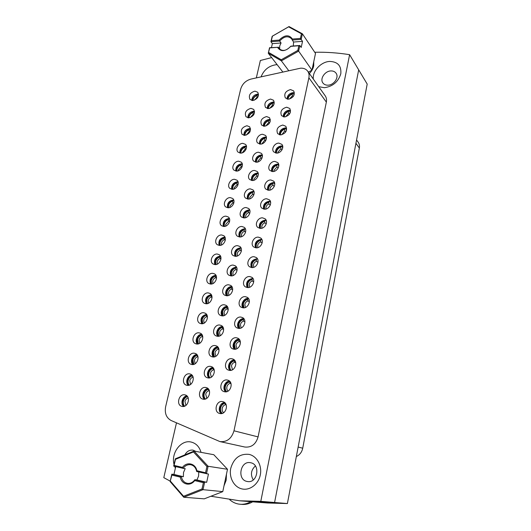 <?xml version="1.0" encoding="UTF-8"?>
<svg xmlns="http://www.w3.org/2000/svg" width="531" height="531" viewBox="0 0 531 531"><rect width="100%" height="100%" fill="white"/><g stroke="black" fill="none" stroke-linecap="round" stroke-linejoin="round"><path stroke-width="0.8" d="M250.725 462.76L250.479 462.707C240.443 460.404 236.726 479.486 246.908 481.425L247.592 481.551C257.628 483.343 260.708 464.393 250.725 462.76M255.371 465.972C251.017 470.021 250.313 474.668 253.26 479.905C250.313 474.668 251.017 470.021 255.371 465.972M248.913 454.357C239.873 453.554 233.826 458.18 230.773 468.229C228.788 477.323 233.872 487.04 241.817 488.885C249.729 490.863 258.497 484.272 260.309 474.893C262.234 465.548 256.798 455.95 248.913 454.357M330.879 70.935C324.912 71.015 319.682 78.827 322.861 82.909C324.01 84.475 325.715 85.225 327.966 85.172C333.866 85.159 339.183 77.44 336.143 73.318C334.975 71.645 333.222 70.855 330.879 70.935M318.713 86.666L324.335 87.708C332.798 86.487 338.287 81.847 340.802 73.782C341.493 65.857 337.802 61.742 329.744 61.43C320.97 61.729 312.168 71.24 313.343 79.106M201.043 452.359C199.364 446.724 196.072 443.285 191.16 442.051C181.098 439.429 170.79 452.963 174.049 464.499M174.613 466.351L175.383 468.11M195.813 451.396L193.052 450.142C189.6 449.737 186.866 451.317 184.841 454.888M234.974 256.267C233.826 251.535 235.684 248.707 240.536 247.771L240.941 247.818M235.26 256.3L233.268 255.61C229.206 253.141 232.764 245.103 237.642 245.687L239.746 246.43C243.722 248.946 240.105 256.924 235.26 256.3M255.457 247.765C254.376 243.052 256.267 240.238 261.139 239.328L261.849 239.428M256.048 247.844L253.811 247.034C249.875 244.419 253.486 236.614 258.371 237.158L260.714 238.027C264.564 240.696 260.894 248.428 256.048 247.844C255.318 244.087 256.838 241.499 260.595 240.072L260.754 241.924C259.155 242.534 258.126 243.683 257.681 245.382L257.84 247.625M219.144 245.382C218.161 240.789 220 238.034 224.673 237.125L224.952 237.151M219.316 245.395L217.378 244.738C213.442 242.348 216.967 234.456 221.712 234.994L223.75 235.704C227.607 238.134 224.029 245.972 219.316 245.395M300.652 68.174L250.878 79.099C245.647 80.632 242.236 83.991 240.649 89.188L165.639 406.713C164.491 413.257 166.342 417.87 171.201 420.545L219.927 441.586C226.89 442.257 231.576 438.659 233.985 430.8L308.876 77.778C309.381 75.243 309.002 73.059 307.741 71.227C306.115 69.07 303.752 68.054 300.652 68.174M277.063 64.702L276.153 64.722C268.938 65.758 263.914 69.793 261.079 76.829M176.484 422.849L163.8 477.648L170.232 481.152M251.336 267.511C250.015 262.646 251.88 259.732 256.924 258.776L257.462 258.849M251.747 267.564L249.689 266.847C245.495 264.285 249.085 256.101 254.11 256.738L256.281 257.515C260.382 260.13 256.732 268.241 251.747 267.564M220.418 256.061C217.61 256.851 215.778 258.75 214.916 261.756L214.856 264.557C213.681 259.851 215.5 257.004 220.325 256.055L220.451 256.068M214.882 264.591L213.104 264C208.942 261.677 212.446 253.426 217.318 254.05L219.197 254.688C223.279 257.057 219.721 265.254 214.882 264.591M247.167 287.53C245.601 282.512 247.426 279.498 252.65 278.483L253.002 278.529M247.393 287.556L245.514 286.926C241.054 284.45 244.618 275.848 249.782 276.578L251.78 277.268C256.134 279.81 252.517 288.333 247.393 287.556M210.555 284.052C209.148 279.2 210.92 276.259 215.878 275.231M210.395 284.039L208.783 283.521C204.382 281.277 207.86 272.642 212.858 273.359L214.577 273.916C218.891 276.22 215.354 284.789 210.395 284.039M242.972 307.827L241.306 307.29C236.567 304.913 240.078 295.867 245.395 296.696L247.194 297.294C251.827 299.736 248.249 308.703 242.972 307.827C240.125 304.409 243.921 297.778 248.322 298.462L248.468 298.482M206.194 303.772C204.541 298.907 206.22 295.867 211.232 294.652M205.842 303.745L204.415 303.314C199.769 301.163 203.207 292.116 208.344 292.926L209.884 293.411C214.438 295.614 210.94 304.595 205.842 303.745M238.718 328.404C235.585 325.032 239.315 318.009 243.855 318.713M238.492 328.384L237.045 327.939C232.02 325.682 235.465 316.157 240.955 317.093L242.534 317.591C247.453 319.921 243.935 329.366 238.492 328.384M201.787 323.757C199.888 318.899 201.461 315.759 206.506 314.339M201.229 323.724L199.995 323.366C195.103 321.328 198.488 311.85 203.765 312.759L205.119 313.164C209.918 315.261 206.473 324.68 201.229 323.724M234.423 349.265C231.058 346.006 234.523 338.692 239.162 339.223M233.952 349.219L232.744 348.874C227.414 346.763 230.786 336.727 236.448 337.776L237.795 338.181C243.012 340.371 239.567 350.321 233.952 349.219M197.326 344.015C194.379 340.942 197.446 334.158 201.714 334.298M196.556 343.975L195.527 343.69C190.377 341.791 193.696 331.842 199.125 332.857L200.273 333.189C205.331 335.154 201.953 345.037 196.556 343.975M230.082 370.412C226.498 367.293 229.664 359.686 234.383 360.031M229.346 370.359L228.39 370.094C222.761 368.169 226.033 357.575 231.874 358.75L232.976 359.062C238.492 361.08 235.147 371.574 229.346 370.359M192.819 364.545C189.68 361.578 192.514 354.555 196.842 354.529M191.817 364.512L191.007 364.293C185.591 362.554 188.837 352.106 194.419 353.234L195.355 353.487C200.672 355.305 197.366 365.68 191.817 364.512M225.688 391.851C221.898 388.884 224.732 381.006 229.531 381.139M224.673 391.792L223.989 391.619C218.049 389.893 221.208 378.722 227.241 380.017L228.071 380.242C233.899 382.061 230.666 393.139 224.673 391.792M188.253 385.347C184.941 382.499 187.509 375.251 191.89 375.045M187.012 385.32L186.434 385.181C180.752 383.614 183.899 372.649 189.653 373.89L190.357 374.076C195.946 375.722 192.726 386.614 187.012 385.32M221.248 413.589C217.259 410.795 219.741 402.657 224.6 402.551M219.934 413.536L219.535 413.443C213.283 411.956 216.303 400.162 222.535 401.595L223.093 401.735C229.226 403.328 226.126 415.016 219.934 413.536M183.64 406.441C180.155 403.713 182.445 396.252 186.866 395.854M182.14 406.427L181.801 406.348C175.854 404.987 178.894 393.471 184.815 394.838L185.286 394.951C191.14 396.398 188.027 407.841 182.14 406.427M259.546 228.284C258.677 223.73 260.595 221.015 265.301 220.139L266.157 220.265M260.283 228.39L257.9 227.5C254.196 224.839 257.827 217.385 262.579 217.849L265.075 218.799C268.686 221.5 265.009 228.888 260.283 228.39M223.372 226.425C222.575 221.971 224.44 219.31 228.967 218.44L229.385 218.48M223.684 226.458L221.606 225.728C217.889 223.292 221.427 215.732 226.053 216.19L228.23 216.967C231.874 219.442 228.284 226.949 223.684 226.458M263.588 209.068C262.918 204.661 264.863 202.045 269.409 201.209L270.392 201.355M264.471 209.194L261.942 208.225C258.464 205.537 262.095 198.408 266.735 198.793L269.356 199.815C272.755 202.543 269.071 209.612 264.471 209.194M227.553 207.721C226.943 203.413 228.828 200.837 233.202 199.995L233.746 200.048M227.998 207.76L225.788 206.971C222.277 204.501 225.821 197.247 230.341 197.632L232.644 198.475C236.083 200.983 232.492 208.185 227.998 207.76M274.773 183.985L273.565 182.817C270.551 183.64 268.613 185.578 267.75 188.638L267.604 190.111C267.113 185.857 269.064 183.328 273.458 182.525L274.56 182.684M268.6 190.251L265.945 189.215C262.679 186.514 266.303 179.677 270.837 179.989L273.578 181.084C276.764 183.826 273.093 190.602 268.6 190.251M231.695 189.262C231.25 185.087 233.149 182.598 237.384 181.788L238.041 181.854M232.259 189.308L229.93 188.459C226.611 185.963 230.149 179 234.569 179.312L236.985 180.215C240.238 182.744 236.653 189.66 232.259 189.308M271.56 171.407C271.248 167.298 273.213 164.862 277.454 164.086L278.662 164.258M272.668 171.559L269.907 170.458C266.834 167.75 270.452 161.192 274.879 161.431L277.733 162.586C280.726 165.333 277.063 171.838 272.668 171.559M235.797 171.035C235.512 167.006 237.417 164.597 241.512 163.814L242.269 163.887M236.468 171.095L234.025 170.185C230.885 167.677 234.423 160.979 238.744 161.225L241.266 162.181C244.34 164.723 240.762 171.38 236.468 171.095M275.483 152.948C275.33 148.992 277.301 146.636 281.403 145.886L282.698 146.071M276.691 153.114L273.823 151.959C270.936 149.251 274.54 142.945 278.868 143.118L281.815 144.332C284.636 147.067 280.985 153.326 276.691 153.114M239.853 153.047C239.713 149.151 241.625 146.821 245.587 146.065L246.43 146.144M240.616 153.114L238.074 152.151C235.114 149.636 238.631 143.191 242.866 143.37L245.481 144.379C248.389 146.921 244.818 153.333 240.616 153.114M279.372 134.741C279.359 130.918 281.337 128.648 285.3 127.918L286.667 128.11M280.66 134.907L277.7 133.699C275.928 129.411 277.627 126.524 282.811 125.044L285.844 126.305C287.543 130.613 285.811 133.48 280.66 134.907M243.868 135.292C243.862 131.529 245.773 129.279 249.61 128.542L250.532 128.628M244.711 135.365L242.083 134.356C240.224 130.161 241.844 127.294 246.935 125.741L249.643 126.796C251.428 131.004 249.789 133.858 244.711 135.365M283.215 116.767C283.342 113.09 285.313 110.893 289.143 110.182L290.576 110.375M284.576 116.939L281.536 115.685C279.903 111.49 281.622 108.663 286.694 107.202L289.807 108.503C291.366 112.718 289.627 115.532 284.576 116.939M247.844 117.763C247.964 114.132 249.875 111.955 253.586 111.238L254.575 111.324M248.76 117.836L246.045 116.787C244.326 112.678 245.959 109.864 250.957 108.337L253.738 109.426C255.391 113.548 253.738 116.349 248.76 117.836M287.025 99.031C287.271 95.487 289.242 93.37 292.939 92.673L294.426 92.865M288.439 99.204L285.333 97.91C283.826 93.801 285.559 91.027 290.537 89.586L293.709 90.927C295.15 95.049 293.391 97.804 288.439 99.204M251.78 100.452C252.013 96.947 253.918 94.843 257.508 94.146L258.557 94.233M252.756 100.532L249.968 99.443C248.375 95.421 250.021 92.653 254.92 91.146L257.774 92.275C259.307 96.31 257.635 99.058 252.756 100.532M230.753 275.868C229.379 270.996 231.204 268.069 236.222 267.086L236.461 267.113M230.866 275.881L229.04 275.277C224.732 272.874 228.27 264.451 233.282 265.128L235.22 265.792C239.435 268.241 235.844 276.598 230.866 275.881M226.485 295.74C223.896 292.375 227.646 286.036 231.855 286.66L231.901 286.66M226.412 295.734L224.772 295.209C220.206 292.9 223.704 284.065 228.854 284.835L230.613 285.412C235.08 287.782 231.529 296.544 226.412 295.734M222.177 315.879C219.349 312.573 222.954 305.929 227.275 306.48M221.892 315.859L220.451 315.414C215.626 313.21 219.071 303.938 224.374 304.807L225.934 305.298C230.666 307.568 227.162 316.768 221.892 315.859M217.823 336.296C214.776 333.083 218.155 326.167 222.562 326.572M217.312 336.256L216.09 335.897C210.986 333.826 214.371 324.076 219.827 325.052L221.181 325.463C226.186 327.607 222.735 337.278 217.312 336.256M213.422 356.985C210.163 353.885 213.289 346.703 217.776 346.949M212.672 356.945L211.677 356.666C206.293 354.748 209.592 344.493 215.221 345.581L216.349 345.907C221.626 347.905 218.261 358.08 212.672 356.945M208.968 377.966C205.51 374.986 208.358 367.552 212.911 367.605M207.96 377.913L207.209 377.72C201.541 375.981 204.747 365.189 210.548 366.397L211.438 366.636C217 368.461 213.727 379.174 207.96 377.913M204.462 399.226C200.818 396.392 203.36 388.712 207.973 388.566M203.187 399.186L202.689 399.066C196.735 397.533 199.829 386.17 205.809 387.504L206.453 387.663C212.3 389.296 209.134 400.566 203.187 399.186M239.156 236.926C238.22 232.346 240.098 229.604 244.791 228.715L245.349 228.781M239.6 236.972L237.443 236.209C233.62 233.686 237.198 226 241.95 226.505L244.207 227.328C247.95 229.89 244.32 237.516 239.6 236.972M249.889 210.641L249.212 210.077C246.251 210.847 244.326 212.772 243.437 215.845L243.304 217.843C242.554 213.409 244.452 210.761 248.993 209.904L249.689 209.991M243.882 217.909L241.585 217.066C237.974 214.504 241.565 207.156 246.198 207.575L248.594 208.471C252.119 211.072 248.488 218.367 243.882 217.909M247.386 199.006C246.835 194.718 248.747 192.169 253.141 191.346L253.957 191.445M248.103 199.092L245.68 198.182C242.282 195.594 245.866 188.545 250.393 188.897L252.909 189.852C256.234 192.481 252.597 199.477 248.103 199.092M251.442 180.427C251.057 176.279 252.988 173.816 257.23 173.02L258.159 173.133M252.271 180.52L249.729 179.551C246.53 176.942 250.108 170.179 254.535 170.458L257.163 171.48C260.29 174.115 256.665 180.832 252.271 180.52M255.457 162.088C255.232 158.085 257.17 155.702 261.272 154.933L262.287 155.059M256.387 162.194L253.738 161.165C250.718 158.55 254.289 152.045 258.617 152.258L261.345 153.333C264.299 155.975 260.681 162.44 256.387 162.194M259.427 143.987C259.347 140.124 261.292 137.821 265.254 137.078L266.363 137.21M260.449 144.1L257.708 143.018C254.86 140.41 258.411 134.144 262.653 134.297L265.473 135.425C268.255 138.06 264.657 144.286 260.449 144.1M263.363 126.119C263.416 122.395 265.361 120.172 269.19 119.448L270.372 119.581M264.458 126.239L261.63 125.11C259.878 120.915 261.544 118.061 266.628 116.561L269.536 117.729C271.215 121.944 269.522 124.778 264.458 126.239M267.252 108.49C267.432 104.892 269.376 102.749 273.08 102.038L274.315 102.171M268.414 108.609L265.513 107.441C263.894 103.333 265.573 100.532 270.564 99.051L273.538 100.259C275.091 104.381 273.385 107.162 268.414 108.609M210.913 496.246L239.707 500.793L260.801 501.344L287.397 503.547L367.2 84.077L358.684 69.846L274.587 502.485L254.09 501.941L274.587 502.485L358.684 69.846L349.61 54.686C338.048 52.834 326.419 52.018 314.73 52.25M271.626 57.607L260.356 60.494L256.327 77.891M260.801 501.344L349.61 54.686M233.985 430.8L258.079 436.9L326.346 102.098L308.876 77.778M258.079 436.9C255.869 444.301 251.435 447.673 244.778 447.022L219.927 441.586M307.741 71.227L325.204 95.799C326.426 97.578 326.804 99.675 326.346 102.098M287.397 503.547L267.465 503.01L239.707 500.793M356.567 139.945L358.219 142.268C359.361 143.928 359.739 145.859 359.354 148.056L302.723 448.204C301.854 452.166 299.723 454.948 296.338 456.541M198.747 471.993L198.601 476.061L196.908 479.964L206.672 482.307L208.457 474.07L196.689 471.515C195.859 467.658 193.815 465.388 190.543 464.705C187.629 464.386 185.153 465.601 183.122 468.342L185.193 468.634L183.514 472.484L183.368 476.712L181.29 476.453C182.113 480.469 184.257 482.779 187.715 483.389C190.529 483.588 192.919 482.367 194.87 479.719L196.908 479.964M226.458 474.203L226.173 480.223L224.002 485.819M170.471 481.225L183.553 496.259L202.012 488.985L203.393 482.686L194.691 480.588C190.324 486.715 181.522 484.511 180.288 477.123L171.871 475.092L170.132 481.584L171.825 474.183L181.29 476.453L180.288 477.123M206.672 482.307L204.661 482.068L203.001 489.675L222.774 491.626L204.236 498.848L183.759 497.248L170.132 481.584M202.012 488.985L203.001 489.675L183.759 497.248L183.553 496.259M175.728 466.61L173.936 474.448L171.825 474.183L171.871 475.092M182.491 467.38L183.122 468.342L173.67 466.132L175.349 458.804L194.087 451.078L208.106 466.271L206.466 473.798L205.557 472.756L206.917 466.53L193.47 451.934L175.482 459.348L174.088 465.415L182.491 467.38C186.753 461.353 195.514 463.317 196.868 470.731L205.557 472.756M222.774 491.626L227.5 469.278L213.814 454.715L194.087 451.078L193.47 451.934M227.5 469.278L208.106 466.271L206.917 466.53M194.691 480.588L194.87 479.719L204.661 482.068L203.393 482.686M173.936 474.448L183.368 476.712M196.868 470.731L196.689 471.515M173.67 466.132L174.088 465.415M175.349 458.804L175.482 459.348M293.55 42.035L291.552 38.743C287.955 35.55 283.992 36.314 279.664 41.046L281.065 42.984L279.678 46.044L279.711 48.998L278.297 47.08L279.014 48.56C282.605 51.646 286.548 50.85 290.835 46.157L299.856 45.493L301.203 47.451L302.531 41.345L293.55 42.035L293.324 45.978M313.768 61.583L313.715 65.89C313.091 68.691 311.644 71.234 309.374 73.524M268.679 52.463L281.238 59.757L297.805 50.418L298.82 45.766L290.802 46.35C285.207 51.706 280.78 52.031 277.507 47.325L269.721 47.896L268.281 53.239L269.542 47.724L277.507 47.325M288.745 70.676L281.364 60.846L268.281 53.239L282.817 71.997M308.385 72.13L311.956 70.165L298.628 51.122L281.364 60.846L281.238 59.757M281.065 42.984L272.35 43.648L271.454 47.584M272.35 43.648L270.923 41.723L272.171 36.261L289.03 26.55L302.404 33.798L301.19 39.374L292.183 40.071L292.422 39.042L300.42 38.418L301.429 33.798L288.599 26.842L272.41 36.168L271.374 40.688L279.147 40.084C284.649 34.754 289.076 34.409 292.422 39.042M311.956 70.165L315.5 53.405L302.404 33.798L301.429 33.798M302.531 41.345L300.42 38.418M298.82 45.766L299.856 45.493L298.628 51.122L297.805 50.418M279.147 40.084L279.664 41.046L270.923 41.723L271.374 40.688M288.599 26.842L289.03 26.55M256.427 247.851L256.207 244.95C256.845 242.614 258.285 241.114 260.515 240.437M262.155 243.012L260.754 241.924M255.265 247.34L255.391 245.236C256.287 242.063 258.258 240.105 261.312 239.362L262.068 239.952M261.312 239.362L260.595 240.072M235.95 256.294L235.724 253.307C236.368 250.99 237.788 249.504 239.972 248.847L240.231 250.313C238.658 250.911 237.649 252.046 237.191 253.732L237.33 255.988M241.366 251.123L240.231 250.313M234.861 256.048L234.961 253.572C235.844 250.473 237.755 248.541 240.696 247.785M240.769 247.791L240.052 248.481C236.308 249.928 234.815 252.537 235.578 256.307M240.052 248.481L239.972 248.847M220.126 245.375L219.993 242.607C220.644 240.337 222.031 238.87 224.162 238.213L224.434 239.667C222.901 240.258 221.905 241.379 221.447 243.032L221.487 245.017M225.297 240.277L224.434 239.667M219.17 245.382L219.276 242.893C220.173 239.82 222.064 237.915 224.965 237.178L224.248 237.855C220.664 239.242 219.17 241.758 219.774 245.402M224.248 237.855L224.162 238.213M229.757 499.731C232.425 502.1 235.452 503.561 238.837 504.111L242.182 504.41C245.826 504.649 249.318 503.786 252.656 501.828M240.244 504.271C243.902 504.51 247.406 503.64 250.758 501.676M260.515 228.396L260.389 225.794C261.02 223.491 262.447 221.991 264.664 221.294L264.903 222.794C263.31 223.412 262.287 224.56 261.843 226.233L261.916 228.197M266.257 223.923L264.903 222.794M259.427 228.005L259.566 226.12C260.449 222.987 262.407 221.035 265.454 220.265L266.423 221.082M265.454 220.265L264.743 220.936C261.139 222.297 259.606 224.772 260.137 228.376M264.743 220.936L264.664 221.294M264.557 209.194L264.511 206.891C265.135 204.614 266.549 203.121 268.759 202.411L268.991 203.917C267.405 204.541 266.396 205.683 265.958 207.342L265.958 209.022M270.286 205.072L268.991 203.917M263.542 208.942L263.688 207.256C264.557 204.156 266.509 202.211 269.536 201.415L270.651 202.43M269.536 201.415L268.839 202.052C265.387 203.346 263.841 205.723 264.192 209.174M268.839 202.052L268.759 202.411M268.567 190.251L268.58 188.233C269.197 185.983 270.604 184.496 272.808 183.772L273.034 185.286C271.454 185.923 270.445 187.058 270.013 188.691L269.967 190.091M274.242 186.441L273.034 185.286M273.565 182.817L272.881 183.421C269.575 184.655 268.016 186.925 268.208 190.224M272.881 183.421L272.808 183.772M272.536 171.559L272.595 169.82C273.206 167.597 274.607 166.117 276.797 165.373L277.016 166.893L274.016 170.285L273.943 171.413M278.144 168.042L277.016 166.893M271.62 171.42L271.766 170.259C272.615 167.238 274.547 165.307 277.547 164.457L278.802 165.752M277.547 164.457L276.87 165.028C273.704 166.21 272.144 168.373 272.191 171.526M276.87 165.028L276.797 165.373M276.472 153.107L276.558 151.647C277.162 149.45 278.556 147.976 280.733 147.22L280.952 148.74L277.972 152.118L277.886 152.974M281.981 149.855L280.952 148.74M275.596 152.981L275.722 152.118C276.571 149.138 278.483 147.213 281.476 146.337L282.744 147.724M281.476 146.337L280.813 146.875C277.779 148.003 276.22 150.074 276.133 153.081M280.813 146.875L280.733 147.22M280.368 134.907L280.474 133.706C281.072 131.535 282.452 130.068 284.623 129.292L284.835 130.825L281.788 134.768M285.771 131.887L284.835 130.825M279.538 134.781L279.631 134.217C280.468 131.263 282.373 129.345 285.353 128.449L286.607 129.903M285.353 128.449L284.696 128.953C281.795 130.035 280.242 132.007 280.036 134.874M284.696 128.953L284.623 129.292M284.231 116.939L284.337 115.99C284.928 113.853 286.302 112.386 288.466 111.596L288.672 113.13L285.671 116.793M289.501 114.138L288.672 113.13M283.441 116.827L283.494 116.535C284.324 113.621 286.216 111.709 289.176 110.793L290.404 112.287M289.176 110.793L288.539 111.264C285.764 112.3 284.218 114.178 283.906 116.906M288.539 111.264L288.466 111.596M288.054 99.204L288.147 98.501C288.731 96.39 290.099 94.93 292.256 94.126L292.455 95.666L289.514 99.051M293.185 96.596L292.455 95.666M287.304 99.105L287.304 99.085C288.127 96.204 290.006 94.292 292.959 93.356L294.134 94.87M292.959 93.356L292.329 93.795C289.674 94.79 288.141 96.582 287.736 99.178M292.329 93.795L292.256 94.126M252.305 267.578L251.973 264.365C252.623 262.002 254.064 260.489 256.307 259.832L256.553 261.318C254.94 261.909 253.911 263.071 253.46 264.79L253.725 267.319M257.98 262.334L256.553 261.318M251.05 266.954L251.163 264.611C252.013 261.517 253.904 259.573 256.838 258.77M257.05 258.783L256.387 259.46C252.471 260.967 250.977 263.668 251.906 267.578M256.387 259.46L256.307 259.832M248.143 287.57L247.685 284.039C248.335 281.649 249.789 280.129 252.039 279.492L252.291 280.965C250.678 281.549 249.636 282.718 249.178 284.457L249.563 287.264M253.718 281.901L252.291 280.965M246.796 286.846L246.875 284.244C247.672 281.284 249.451 279.352 252.225 278.463M252.716 278.49L252.119 279.114C248.043 280.7 246.583 283.521 247.731 287.576M252.119 279.114L252.039 279.492M243.941 307.834L243.331 303.984C243.994 301.562 245.455 300.042 247.718 299.418L247.977 300.885C246.351 301.462 245.309 302.63 244.844 304.389L245.368 307.482M249.371 301.721L247.977 300.885M242.481 307.024L242.528 304.144C243.271 301.316 244.937 299.418 247.539 298.449M248.329 298.462L247.798 299.039C243.556 300.712 242.136 303.652 243.523 307.854M247.798 299.039L247.718 299.418M239.693 328.37L238.923 324.202C239.594 321.746 241.061 320.22 243.331 319.622L243.596 321.082C241.963 321.64 240.915 322.815 240.443 324.6L241.12 327.966M244.937 321.799L243.596 321.082M238.127 327.508L238.12 324.322C238.811 321.62 240.364 319.762 242.786 318.726M243.868 318.726L243.417 319.237C239.01 321.003 237.622 324.063 239.269 328.41M243.417 319.237L243.331 319.622M235.406 349.192L234.45 344.705C235.127 342.216 236.607 340.683 238.89 340.105L239.162 341.552C237.523 342.097 236.461 343.278 235.99 345.09L236.833 348.728M240.404 342.15L239.162 341.552M233.726 348.29L233.66 344.772C234.297 342.216 235.737 340.391 237.968 339.302M239.275 339.362L238.977 339.714C234.397 341.579 233.063 344.758 234.967 349.252M238.977 339.714L238.89 340.105M231.065 370.299C229.936 368.999 229.558 367.392 229.916 365.487C230.607 362.965 232.093 361.425 234.383 360.868L234.662 362.308C233.016 362.846 231.947 364.027 231.47 365.866L232.492 369.762M235.771 362.779L234.662 362.308M229.279 369.384L229.126 365.507C229.724 363.091 231.045 361.312 233.096 360.184M234.622 360.29L234.47 360.476C229.724 362.447 228.436 365.753 230.627 370.372M234.47 360.476L234.383 360.868M226.677 391.692C225.39 390.345 224.938 388.632 225.323 386.561C226.014 384.006 227.514 382.459 229.817 381.928L230.102 383.355C228.443 383.88 227.374 385.068 226.883 386.926C226.571 388.646 226.976 390.033 228.091 391.082M231.038 383.701L230.102 383.355M224.786 390.796L224.54 386.535C225.084 384.258 226.292 382.532 228.164 381.377M229.817 381.928L229.903 381.523C224.985 383.614 223.757 387.039 226.233 391.792M222.23 413.383C220.777 411.996 220.252 410.178 220.664 407.934C221.361 405.345 222.867 403.792 225.184 403.281L225.476 404.702C223.81 405.213 222.728 406.407 222.237 408.293C221.905 410.151 222.376 411.618 223.631 412.693M226.206 404.927L225.476 404.702M220.246 412.527L219.88 407.861L223.179 402.883M224.998 402.923C220.113 405.286 219.037 408.817 221.785 413.503M240.131 236.972L239.999 234.284C240.636 231.994 242.043 230.514 244.22 229.837L244.472 231.31C242.906 231.914 241.904 233.049 241.452 234.715L241.512 236.693M245.587 232.173L244.472 231.31M239.109 236.826L239.229 234.589C240.118 231.476 242.056 229.545 245.037 228.795L245.501 229.16M245.037 228.795L244.3 229.478C240.702 230.852 239.189 233.355 239.766 236.979M244.3 229.478L244.22 229.837M244.273 217.909L244.214 215.5C244.844 213.243 246.245 211.763 248.415 211.072L248.661 212.553C247.101 213.17 246.105 214.298 245.654 215.944L245.654 217.65M249.736 213.449L248.661 212.553M249.212 210.077L248.488 210.721C245.037 212.028 243.51 214.424 243.915 217.909M248.488 210.721L248.415 211.072M248.369 199.092L248.375 196.968C248.999 194.731 250.393 193.264 252.55 192.554L252.789 194.041L249.809 197.419L249.756 198.853M253.818 194.95L252.789 194.041M247.446 199.019L247.599 197.346C248.475 194.313 250.386 192.395 253.34 191.591L254.163 192.328M253.34 191.591L252.63 192.202C249.318 193.457 247.778 195.753 248.023 199.085M252.63 192.202L252.55 192.554M252.431 180.52L252.484 178.668C253.101 176.465 254.488 174.998 256.632 174.274L256.871 175.768L253.904 179.126L253.825 180.294M257.834 176.677L256.871 175.768M251.548 180.447L251.701 179.086C252.57 176.086 254.468 174.175 257.409 173.352L258.331 174.228M257.409 173.352L256.712 173.929C253.533 175.124 251.993 177.321 252.092 180.513M256.712 173.929L256.632 174.274M256.453 162.194L256.539 160.608C257.15 158.43 258.524 156.97 260.668 156.227L260.9 157.727L257.947 161.072L257.854 161.975M261.79 158.616L260.9 157.727M255.61 162.114L255.756 161.059C256.612 158.099 258.504 156.194 261.431 155.344L262.407 156.326M261.431 155.344L260.741 155.888C257.701 157.03 256.161 159.127 256.121 162.181M260.741 155.888L260.668 156.227M260.436 144.1L260.542 142.779C261.146 140.622 262.513 139.168 264.644 138.412L264.876 139.918L261.856 143.888M265.679 140.775L264.876 139.918M259.632 144.027L259.759 143.264C260.602 140.337 262.487 138.432 265.4 137.562L266.403 138.637M265.4 137.562L264.723 138.08C261.81 139.175 260.27 141.173 260.11 144.087M264.723 138.08L264.644 138.412M264.385 126.239L264.498 125.17C265.095 123.046 266.456 121.592 268.573 120.822L268.799 122.336L265.819 126.02M269.522 123.146L268.799 122.336M263.615 126.172L263.708 125.694C264.544 122.794 266.416 120.902 269.317 120.006L270.325 121.141M269.317 120.006L268.653 120.491C265.858 121.539 264.332 123.451 264.066 126.232M268.653 120.491L268.573 120.822M268.294 108.609L268.401 107.786C268.991 105.682 270.345 104.242 272.456 103.452L272.675 104.972L269.755 108.384M273.312 105.722L272.675 104.972M267.564 108.55L267.604 108.337C268.434 105.477 270.299 103.591 273.186 102.675L274.175 103.844M273.186 102.675L272.529 103.127C269.861 104.136 268.341 105.954 267.976 108.596M231.728 275.874L231.397 272.589C232.047 270.246 233.474 268.752 235.671 268.109L235.93 269.569C234.357 270.153 233.335 271.301 232.877 273.007L233.116 275.529M237.065 270.319L235.93 269.569M230.567 275.536L230.633 272.815C231.463 269.821 233.282 267.909 236.076 267.073M236.395 267.1L235.751 267.743C231.855 269.257 230.388 271.978 231.343 275.901M235.751 267.743L235.671 268.109M227.467 295.714L227.009 292.13C227.666 289.753 229.1 288.253 231.304 287.629L231.576 289.083C229.989 289.66 228.967 290.809 228.503 292.535L228.848 295.329M232.684 289.753L231.576 289.083M226.219 295.302L226.252 292.315C227.036 289.435 228.748 287.543 231.39 286.64M231.928 286.707L231.39 287.258C227.341 288.857 225.901 291.685 227.076 295.754M231.39 287.258L231.304 287.629M223.159 315.826L222.562 311.936C223.232 309.527 224.673 308.02 226.883 307.422L227.162 308.863C225.569 309.427 224.54 310.582 224.069 312.334L224.54 315.394M228.211 309.44L227.162 308.863M221.832 315.354L221.812 312.075C222.542 309.321 224.148 307.456 226.637 306.48M227.368 306.619L226.969 307.044C222.761 308.723 221.361 311.664 222.755 315.872M226.969 307.044L226.883 307.422M218.805 336.203L218.055 332.008C218.732 329.572 220.179 328.058 222.403 327.474L222.688 328.908C221.088 329.459 220.046 330.621 219.569 332.393L220.186 335.718M223.651 329.386L222.688 328.908M217.391 335.692L217.305 332.101C217.995 329.472 219.495 327.64 221.819 326.605M222.748 326.811L222.489 327.089C218.122 328.862 216.761 331.921 218.394 336.269M222.489 327.089L222.403 327.474M214.398 356.859L213.482 352.352C214.172 349.883 215.626 348.369 217.863 347.805L218.148 349.232C216.542 349.77 215.5 350.938 215.015 352.737L215.772 356.314M218.998 349.604L218.148 349.232M212.904 356.328L212.745 352.405C213.382 349.896 214.783 348.104 216.94 347.022M218.062 347.294L217.949 347.42C213.422 349.285 212.101 352.458 213.986 356.938M217.949 347.42L217.863 347.805M209.944 377.793C208.842 376.492 208.477 374.886 208.849 372.981C209.546 370.479 211.013 368.959 213.256 368.414L213.548 369.835C211.935 370.359 210.887 371.527 210.395 373.353L211.311 377.183M214.245 370.1L213.548 369.835M208.371 377.262L208.119 372.988C208.716 370.605 210.01 368.853 212.002 367.737M213.289 368.029C208.643 370.034 207.389 373.32 209.533 377.893M205.437 399.007C204.183 397.666 203.758 395.96 204.156 393.896C204.86 391.36 206.333 389.834 208.59 389.316L208.889 390.723C207.269 391.234 206.207 392.409 205.716 394.254L206.791 398.33M209.4 390.889L208.889 390.723M203.791 398.509L203.426 393.849C203.984 391.599 205.178 389.893 207.004 388.752M208.364 388.971C203.745 391.214 202.63 394.599 205.019 399.126M224.361 226.438L224.301 223.956C224.938 221.706 226.319 220.246 228.443 219.569L228.708 221.029L225.741 224.387L225.728 226.106M229.558 221.686L228.708 221.029M223.438 226.438L223.578 224.274C224.474 221.221 226.372 219.323 229.273 218.566L229.478 218.726M229.273 218.566L228.529 219.217C225.084 220.544 223.578 222.954 224.016 226.458M228.529 219.217L228.443 219.569M228.549 207.747L228.549 205.537C229.186 203.32 230.56 201.866 232.671 201.169L232.93 202.636L229.983 205.975L229.923 207.435M233.753 203.313L232.93 202.636M227.666 207.734L227.826 205.895C228.708 202.882 230.593 200.983 233.487 200.207L233.892 200.539M233.487 200.207L232.751 200.824C229.445 202.085 227.932 204.402 228.211 207.767M232.751 200.824L232.671 201.169M232.697 189.301L232.744 187.357C233.375 185.166 234.742 183.713 236.846 183.009L237.098 184.483L234.164 187.801L234.078 188.996M237.875 185.16L237.098 184.483M231.848 189.282L232.014 187.748C232.89 184.768 234.768 182.883 237.649 182.08L238.2 182.564M237.649 182.08L236.926 182.664C233.753 183.872 232.233 186.089 232.366 189.315M236.926 182.664L236.846 183.009M236.806 171.088L236.892 169.409C237.51 167.238 238.87 165.798 240.968 165.075L241.213 166.555L238.3 169.86L238.2 170.796M241.937 167.225L241.213 166.555M235.996 171.068L236.156 169.834C237.018 166.893 238.89 165.008 241.758 164.179L242.408 164.789M241.758 164.179L241.041 164.736C238.001 165.891 236.474 168.015 236.481 171.095M241.041 164.736L240.968 165.075M240.875 153.107L240.981 151.68C241.598 149.543 242.946 148.103 245.037 147.366L245.276 148.853L242.282 152.815M245.939 149.503L245.276 148.853M240.098 153.087L240.244 152.145C241.101 149.238 242.959 147.359 245.813 146.51L246.53 147.22M245.813 146.51L245.11 147.034C242.189 148.136 240.669 150.167 240.55 153.114M245.11 147.034L245.037 147.366M244.904 135.359L245.023 134.184C245.627 132.066 246.975 130.633 249.052 129.883L249.291 131.369L246.338 135.066M249.882 131.987L249.291 131.369M244.16 135.339L244.28 134.682C245.123 131.801 246.975 129.929 249.822 129.06L250.572 129.843M249.822 129.06L249.125 129.551C246.331 130.613 244.818 132.551 244.585 135.365M249.125 129.551L249.052 129.883M248.893 117.829L249.012 116.9C249.61 114.809 250.944 113.382 253.021 112.612L253.247 114.112L250.353 117.53M253.772 114.683L253.247 114.112M248.189 117.816L248.262 117.431C249.105 114.583 250.937 112.718 253.772 111.822L254.535 112.665M253.772 111.822L253.095 112.287C250.413 113.302 248.913 115.154 248.581 117.836M252.849 100.525L252.955 99.828C253.546 97.764 254.873 96.343 256.938 95.56L257.163 97.06L254.342 100.206M257.608 97.571L257.163 97.06M252.172 100.512L252.198 100.392C253.035 97.578 254.86 95.719 257.681 94.803L258.438 95.68M257.681 94.803L257.011 95.235C254.449 96.211 252.955 97.976 252.537 100.532M215.858 264.557L215.632 261.511C216.283 259.208 217.683 257.734 219.827 257.097L220.1 258.544C218.56 259.121 217.557 260.25 217.093 261.929L217.212 264.166M220.956 259.108L220.1 258.544M220.504 256.174L219.907 256.732C216.183 258.185 214.71 260.807 215.493 264.591M219.907 256.732L219.827 257.097M211.537 283.992L211.212 280.66C211.869 278.33 213.276 276.85 215.427 276.226L215.712 277.667C214.159 278.237 213.157 279.372 212.685 281.065L212.891 283.567M216.542 278.171L215.712 277.667M210.482 283.926L210.502 280.866C211.318 277.965 213.057 276.08 215.725 275.224M215.978 275.41L215.513 275.861C211.643 277.388 210.196 280.116 211.172 284.039M215.513 275.861L215.427 276.226M207.176 303.692L206.732 300.061C207.402 297.705 208.816 296.225 210.973 295.614L211.258 297.048C209.705 297.606 208.696 298.747 208.218 300.46L208.524 303.221M212.042 297.479L211.258 297.048M206.055 303.559L206.028 300.227C206.798 297.433 208.444 295.575 210.973 294.652M211.391 294.911L211.059 295.243C207.044 296.842 205.623 299.676 206.798 303.745M211.059 295.243L210.973 295.614M202.762 323.644L202.192 319.728C202.869 317.339 204.296 315.852 206.459 315.261L206.751 316.688C205.192 317.233 204.169 318.381 203.692 320.12L204.11 323.133M207.455 317.04L206.751 316.688M201.581 323.472L201.495 319.848C202.218 317.166 203.771 315.334 206.154 314.352M206.745 314.684L206.546 314.89C202.384 316.569 200.997 319.509 202.384 323.718M206.546 314.89L206.459 315.261M198.309 343.862L197.592 339.654C198.275 337.238 199.709 335.745 201.886 335.174L202.185 336.588C200.618 337.125 199.59 338.274 199.105 340.039L199.643 343.298M202.782 336.86L202.185 336.588M197.061 343.67L196.901 339.734C197.578 337.158 199.039 335.36 201.276 334.331M202.032 334.736L201.972 334.795C197.658 336.561 196.311 339.614 197.924 343.949M201.972 334.795L201.886 335.174M193.795 364.352L192.926 359.852C193.623 357.403 195.063 355.903 197.253 355.358L197.552 356.759C195.979 357.283 194.95 358.438 194.459 360.224L195.123 363.735M198.017 356.945L197.552 356.759M192.487 364.153L192.242 359.885C192.879 357.429 194.246 355.664 196.331 354.589M197.207 354.993C192.833 356.918 191.565 360.078 193.41 364.458M189.228 385.121C188.16 383.82 187.815 382.227 188.2 380.329C188.897 377.866 190.33 376.36 192.507 375.822M193.158 377.315L192.859 377.209C191.279 377.72 190.237 378.882 189.746 380.687L190.549 384.437M187.868 384.929L187.523 380.315C188.12 377.972 189.388 376.247 191.326 375.138M192.282 375.49C187.921 377.634 186.773 380.88 188.844 385.24M192.574 375.928L192.859 377.209M184.609 406.162C183.401 404.821 183.003 403.129 183.414 401.084C184.071 398.695 185.445 397.201 187.523 396.604M188.213 397.971L188.1 397.938C186.514 398.436 185.472 399.604 184.967 401.436L185.91 405.418M183.202 406.003L182.737 401.024C183.301 398.794 184.476 397.115 186.262 395.987M187.277 396.279C182.949 398.648 181.934 401.987 184.217 406.301M187.981 397.387L188.1 397.938M298.143 447.049L302.723 448.204M359.354 148.056L355.929 143.29"/></g></svg>
